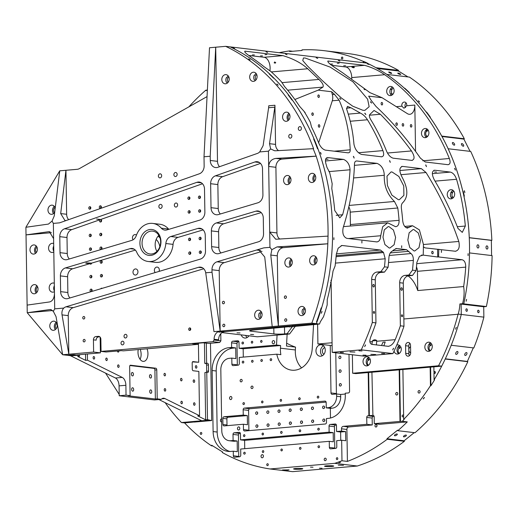 <?xml version="1.0" encoding="UTF-8"?>
<svg xmlns="http://www.w3.org/2000/svg" width="518" height="518" viewBox="0 0 518 518"><rect width="100%" height="100%" fill="white"/><g stroke="black" fill="none" stroke-linecap="round" stroke-linejoin="round"><path stroke-width="0.78" d="M371.918 344.386L372.416 340.87C373.828 339.607 375.259 339.484 376.709 340.501L376.431 344.917M375.686 354.532L370.81 354.364L375.686 354.532M372.416 340.87L376.709 340.559M354.895 352.059L350.019 351.897L354.895 352.059M233.21 47.85L234.622 48.55L233.009 47.876M266.2 51.768L267.612 52.467L266.006 51.794M265.138 54.727L266.854 54.578L264.97 54.675M285.632 54.079L287.043 54.778L285.437 54.099M316.368 57.725L317.774 58.424L316.168 57.751M338.513 60.353L339.925 61.053L338.312 60.379M337.451 63.313L339.167 63.164L337.283 63.261M367.437 63.792L368.848 64.491L367.236 63.811M339.84 98.122L340.902 99.45L339.633 98.174M370.571 101.774L371.633 103.101L370.364 101.826M364.937 113.196L365.889 114.633L364.724 113.248M321.943 311.46L321.367 313.267L322.034 311.48M456.17 327.395L455.594 329.202L456.261 327.421M393.46 348.251L392.689 349.954L393.596 348.297M365.443 344.923L364.672 346.626L365.579 344.969M468.13 253.697L468.091 255.607L468.084 253.697M401.696 245.81L401.657 247.721L401.644 245.81M333.903 237.762L333.864 239.672L333.857 237.762M441.465 250.531L441.427 252.447L441.42 250.531M361.927 241.09L361.888 243L361.875 241.084M320.551 152.434L321.147 154.157L320.37 152.467M353.541 156.352L354.137 158.074L353.36 156.384M389.698 160.645L390.294 162.367L389.517 160.677M425.854 164.938L426.45 166.66L425.673 164.97M454.778 168.369L455.374 170.098L454.597 168.402M402.02 316.699A0.958 0.563 85 0 0 402.085 316.699A0.958 0.563 85 0 0 402.57 315.753A0.958 0.563 85 0 0 401.987 314.789A0.958 0.563 85 0 0 401.923 314.789A0.958 0.563 85 0 0 401.444 315.734A0.958 0.563 85 0 0 402.02 316.699M373.996 313.371A0.958 0.563 85 0 0 374.067 313.371A0.958 0.563 85 0 0 374.546 312.425A0.958 0.563 85 0 0 373.97 311.46A0.958 0.563 85 0 0 373.899 311.46A0.958 0.563 85 0 0 373.42 312.406A0.958 0.563 85 0 0 373.996 313.371M401.605 290.294A1.263 0.738 85 0 0 401.696 290.294A1.263 0.738 85 0 0 402.331 289.044A1.263 0.738 85 0 0 401.567 287.775A1.263 0.738 85 0 0 401.476 287.775A1.263 0.738 85 0 0 400.841 289.018A1.263 0.738 85 0 0 401.605 290.294M373.582 286.966A1.263 0.738 85 0 0 373.672 286.966A1.263 0.738 85 0 0 374.307 285.716A1.263 0.738 85 0 0 373.543 284.447A1.263 0.738 85 0 0 373.452 284.447A1.263 0.738 85 0 0 372.824 285.696A1.263 0.738 85 0 0 373.582 286.966M253.606 334.563L250.557 334.46L253.606 334.563M240.048 332.957L236.998 332.847L240.048 332.957M366.025 355.231L362.976 355.128L366.025 355.231M343.428 352.551L340.378 352.441L343.428 352.551M362.011 350.932L358.968 350.828L362.011 350.932M381.539 345.525L383.009 342.223L385.191 342.029L383.851 345.797M384.609 353.613L381.565 353.509L384.609 353.613M411.117 127.098A1.263 0.738 85 0 0 411.208 127.098A1.263 0.738 85 0 0 411.836 125.848A1.263 0.738 85 0 0 411.078 124.579A1.263 0.738 85 0 0 410.988 124.579A1.263 0.738 85 0 0 410.353 125.822A1.263 0.738 85 0 0 411.117 127.098M402.978 126.133A1.263 0.738 85 0 0 403.069 126.133A1.263 0.738 85 0 0 403.703 124.883A1.263 0.738 85 0 0 402.939 123.614A1.263 0.738 85 0 0 402.849 123.608A1.263 0.738 85 0 0 402.214 124.857A1.263 0.738 85 0 0 402.978 126.133M396.652 125.382A1.263 0.738 85 0 0 396.743 125.382A1.263 0.738 85 0 0 397.377 124.132A1.263 0.738 85 0 0 396.613 122.863A1.263 0.738 85 0 0 396.523 122.857A1.263 0.738 85 0 0 395.888 124.106A1.263 0.738 85 0 0 396.652 125.382M312.594 115.397A1.263 0.738 85 0 0 312.684 115.397A1.263 0.738 85 0 0 313.312 114.154A1.263 0.738 85 0 0 312.555 112.879A1.263 0.738 85 0 0 312.464 112.879A1.263 0.738 85 0 0 311.83 114.128A1.263 0.738 85 0 0 312.594 115.397M305.18 113.183A1.263 0.738 85 0 0 304.416 111.914A1.263 0.738 85 0 0 304.403 111.914M254.409 54.973L252.402 54.908L254.409 54.973M262.548 55.944L260.535 55.873L262.548 55.944M275.744 62.678L275.077 63.144L274.177 62.814L274.682 61.94L275.744 62.678M330.335 64.2L332.666 64.096L330.206 64.096M345.7 65.812L343.693 65.747L345.7 65.812M352.35 66.764C354.189 66.887 354.688 67.223 353.852 67.767C352.033 67.45 351.534 67.12 352.35 66.764L351.832 66.984M354.37 67.424L353.852 67.767M409.919 343.363A3.069 2.467 -83.2 0 0 408.747 346.089L408.864 353.723A3.069 2.467 -83.2 0 0 409.485 355.646M405.704 353.347A3.069 2.467 -83.2 0 0 407.815 356.177A3.069 2.467 -83.2 0 0 408.229 356.183A3.069 2.467 -83.2 0 0 410.657 352.913L410.534 345.286A3.069 2.467 -83.2 0 0 408.424 342.456A3.069 2.467 -83.2 0 0 405.581 345.713L405.704 353.347L408.864 353.723M404.189 108.139L406.669 105.776A3.069 2.467 -83.2 0 0 404.642 102.059A3.069 2.467 -83.2 0 0 404.234 102.052A3.069 2.467 -83.2 0 0 401.923 106.19L403.813 108.139M432.478 253.833A1.263 0.738 85 0 0 432.569 253.833A1.263 0.738 85 0 0 433.203 252.583A1.263 0.738 85 0 0 432.439 251.314A1.263 0.738 85 0 0 432.349 251.314A1.263 0.738 85 0 0 431.714 252.564A1.263 0.738 85 0 0 432.478 253.833M381.895 104.966A1.263 0.738 85 0 0 381.986 104.966A1.263 0.738 85 0 0 382.621 103.717A1.263 0.738 85 0 0 381.857 102.447A1.263 0.738 85 0 0 381.766 102.447A1.263 0.738 85 0 0 381.131 103.691A1.263 0.738 85 0 0 381.895 104.966M318.622 97.455A1.263 0.738 85 0 0 318.712 97.455A1.263 0.738 85 0 0 319.347 96.206A1.263 0.738 85 0 0 318.583 94.936A1.263 0.738 85 0 0 318.492 94.93A1.263 0.738 85 0 0 317.864 96.18A1.263 0.738 85 0 0 318.622 97.455M319.094 127.214A1.263 0.738 85 0 0 319.185 127.214A1.263 0.738 85 0 0 319.813 125.971A1.263 0.738 85 0 0 319.056 124.696A1.263 0.738 85 0 0 318.965 124.696A1.263 0.738 85 0 0 318.33 125.945A1.263 0.738 85 0 0 319.094 127.214M325.667 159.194L328.082 159.207L325.634 159.285M434.537 172.015L436.551 172.086L434.537 172.015M394.049 351.146A4.604 3.704 -83.2 0 0 397.034 354.04A4.604 3.704 -83.2 0 0 397.649 354.047A4.604 3.704 -83.2 0 0 401.288 349.527A4.604 3.704 -83.2 0 0 398.115 344.897A4.604 3.704 -83.2 0 0 397.507 344.891A4.604 3.704 -83.2 0 0 396.769 345.046M428.626 351.353A4.604 3.704 -83.2 0 0 432.265 346.833A4.604 3.704 -83.2 0 0 429.092 342.204A4.604 3.704 -83.2 0 0 428.477 342.197A4.604 3.704 -83.2 0 0 424.844 346.717A4.604 3.704 -83.2 0 0 428.01 351.346A4.604 3.704 -83.2 0 0 428.626 351.353M425.265 137.665A4.604 3.704 -83.2 0 0 428.904 133.145A4.604 3.704 -83.2 0 0 425.738 128.522A4.604 3.704 -83.2 0 0 425.123 128.509A4.604 3.704 -83.2 0 0 421.484 133.035A4.604 3.704 -83.2 0 0 424.65 137.658A4.604 3.704 -83.2 0 0 425.265 137.665M364.937 89.802A4.604 3.704 -83.2 0 0 364.005 89.148M390.488 95.61A4.604 3.704 -83.2 0 0 394.127 91.084A4.604 3.704 -83.2 0 0 390.954 86.461A4.604 3.704 -83.2 0 0 390.339 86.448A4.604 3.704 -83.2 0 0 386.706 90.974A4.604 3.704 -83.2 0 0 389.873 95.597A4.604 3.704 -83.2 0 0 390.488 95.61M451.042 198.854A4.604 3.704 -83.2 0 0 454.681 194.334A4.604 3.704 -83.2 0 0 451.515 189.705A4.604 3.704 -83.2 0 0 450.9 189.698A4.604 3.704 -83.2 0 0 447.261 194.218A4.604 3.704 -83.2 0 0 450.427 198.847A4.604 3.704 -83.2 0 0 451.042 198.854M366.815 365.902A4.604 3.704 -83.2 0 0 370.454 361.383A4.604 3.704 -83.2 0 0 367.288 356.753A4.604 3.704 -83.2 0 0 366.673 356.747A4.604 3.704 -83.2 0 0 363.034 361.266A4.604 3.704 -83.2 0 0 366.2 365.896A4.604 3.704 -83.2 0 0 366.815 365.902M392.022 171.97L398.866 176.463L403.736 185.891L403.898 195.351L399.32 199.715L398.329 199.695L391.854 195.118L387.412 185.528L386.978 176.204L391.038 171.95L392.022 171.97M395.487 226.664L387.717 222.792L382.685 226.735L380.711 235.742C380.426 239.75 379.066 241.802 376.638 241.893L346.769 238.351C343.363 236.791 342.152 233.249 343.149 227.719C350.097 205.601 353.872 184.369 354.474 164.018C354.565 161.933 355.387 160.923 356.934 160.994L377.065 163.384C381.617 165.326 384.026 169.295 384.291 175.285C383.864 185.612 387.244 194.347 394.451 201.483L397.785 207.996A210.91 169.762 96.8 0 1 399.087 220.312C399.158 224.43 397.954 226.547 395.487 226.664L395.972 226.67M438.772 249.275A210.91 169.762 -83.2 0 1 438.552 256.934L462.056 259.725C464.529 260.424 465.753 262.891 465.727 267.12A210.91 169.762 96.8 0 1 463.642 286.551C464.523 292.107 464.154 297.831 462.548 303.71L463.772 303.859A210.91 169.762 -83.2 0 0 367.107 63.138L230.167 46.879A210.91 169.762 96.8 0 1 269.671 74.009L269.218 73.957A210.91 169.762 -83.2 0 1 273.543 78.166L273.99 78.218A210.91 169.762 96.8 0 1 288.591 94.949L288.137 94.898A210.91 169.762 96.8 0 1 291.938 100.026L292.392 100.078A210.91 169.762 96.8 0 1 314.096 139.051L313.643 138.999A210.91 169.762 96.8 0 1 317.521 148.808L317.974 148.867A210.91 169.762 96.8 0 1 321.626 307.919L321.173 307.867A210.91 169.762 96.8 0 1 316.517 321.898L316.971 321.95A210.91 169.762 96.8 0 1 316.336 323.666L319.502 324.041A210.91 169.762 -83.2 0 0 320.312 321.833L323.517 316.712A210.91 169.762 -83.2 0 0 327.175 304.927L327.253 299.514A210.91 169.762 -83.2 0 0 328.865 293.039L332.142 276.709A210.91 169.762 -83.2 0 0 333.029 271.056L335.088 266.032A210.91 169.762 -83.2 0 0 336.273 254.461L338.118 248.271L341.828 245.519L342.515 245.532L380.49 250.039L383.54 252.551L385.198 258.78A210.91 169.762 96.8 0 1 384.473 266.835L388.086 267.262A210.91 169.762 -83.2 0 0 388.934 257.485C389.219 254.383 390.235 252.324 391.984 251.308L394.256 249.566L396.723 248.504L406.513 249.663L411.014 253.567C412.671 254.973 413.448 257.245 413.338 260.386A210.91 169.762 96.8 0 1 412.49 270.156L416.109 270.59A210.91 169.762 -83.2 0 0 416.835 262.535L419.243 256.792L420.098 256.002L423.187 255.109A210.91 169.762 96.8 0 0 423.426 244.392L419.392 229.888L412.574 225.744L407.232 228.056C404.759 227.357 403.25 224.916 402.706 220.739A210.91 169.762 -83.2 0 0 401.398 208.424C401.081 205.562 401.599 203.587 402.946 202.493C408.352 196.853 408.106 188.494 402.208 177.415C398.983 171.076 399.113 167.411 402.603 166.414L421.38 168.648L426.036 172.513C439.698 194.561 450.621 217.541 458.799 241.453C459.971 247.235 458.806 250.498 455.303 251.236L425.608 247.954A6.902 4.04 -95 0 1 423.413 246.626M463.642 286.551L417.741 290.546A28.762 16.835 85 0 0 408.055 275.906M462.548 303.71L459.887 303.943A28.762 16.835 -95 0 1 458.171 314.083L458.067 314.258A210.91 169.762 96.8 0 1 438.552 365.773L352.661 373.245L352.376 354.934A6.902 4.04 85 0 0 352.37 354.752M403.859 318.978L458.067 314.258M305.16 58.022L330.219 67.126L353.023 81.85L367.625 99.178L369.146 106.714L364.873 110.353L362.963 110.308L352.745 106.196L341.362 97.967L321.529 79.863L307.096 65.592L302.765 60.561L303.451 57.958L305.16 58.022M388.973 226.612L393.434 230.018L395.603 237.399L394.133 244.716L389.944 248.005L389.18 247.992L384.919 244.561L382.983 237.186L384.272 229.875L388.209 226.599L388.973 226.612M413.824 229.565L418.291 232.97L420.461 240.346L418.984 247.662L414.801 250.952L414.037 250.939L409.777 247.513L407.841 240.132L409.129 232.828L413.066 229.552L413.824 229.565M406.669 105.776L414.827 105.063A9.971 5.834 -95 0 1 409.816 114.303A9.971 5.834 -95 0 1 409.11 114.29A9.971 5.834 -95 0 1 407.388 113.649L382.103 97.727L370.027 92.696L342.864 72.928C335.489 67.884 325.285 61.733 328.645 61.066L327.7 61.143M294.859 99.488L318.188 90.138L322.941 87.108L287.645 90.177M318.188 90.138L331.63 91.738L334.524 94.393L339.109 100.188C345.623 114.828 349.326 131.365 350.22 149.806C350.278 151.865 349.52 152.868 347.947 152.81L325.349 150.129C322.63 149.294 320.422 146.911 318.732 142.994A210.91 169.762 -83.2 0 0 311.506 126.968L310.321 122.222A210.91 169.762 -83.2 0 0 304.034 111.305L299.572 106.287A210.91 169.762 -83.2 0 0 284.531 86.519L281.578 81.928A210.91 169.762 96.8 0 0 270.752 71.406L263.915 66.595A210.91 169.762 96.8 0 0 254.047 59.207C249.294 55.704 242.353 51.431 245.668 51.211L244.723 51.295M348.42 152.823L347.947 152.81M245.079 51.191L282.912 55.633C293.136 58.689 301.418 63.06 307.744 68.758L271.328 71.924M281.837 82.66L318.9 79.435L307.744 68.758M318.9 79.435C322.533 82.861 323.879 85.418 322.941 87.108M457.99 228.444C451.443 211.726 443.531 195.5 434.259 179.765C431.565 174.21 431.747 171.031 434.816 170.241L450.395 172.093C453.088 172.863 455.141 175.252 456.539 179.273A210.91 169.762 96.8 0 1 465.339 226.036L462.283 232.394L457.99 228.444M434.304 170.234L433.903 170.318M327.441 157.537L343.499 159.402C347.436 161.02 349.624 164.478 350.064 169.774C349.177 184.298 346.697 199.288 342.631 214.743L339.808 217.851L334.732 210.528A210.91 169.762 -83.2 0 0 331.785 188.63L332.174 183.748A210.91 169.762 -83.2 0 0 329.623 172.507L326.942 167.333A210.91 169.762 -83.2 0 0 325.926 163.766C324.909 159.797 325.576 157.725 327.92 157.55L327.007 157.627M370.111 114.232L374.035 110.483L380.367 114.258C391.498 125.583 401.864 137.814 411.473 150.939C414.788 156.332 414.899 159.486 411.797 160.392L393.143 158.178C390.423 157.343 388.215 154.96 386.519 151.042A210.91 169.762 -83.2 0 0 371.076 120.182C369.23 117.191 368.907 115.21 370.111 114.232M412.27 160.405L411.797 160.392M377.13 241.9L376.638 241.893M356.462 160.981L356.021 161.072M381.39 156.786L361.383 154.409C357.401 152.661 354.921 149.229 353.943 144.108C352.881 131.611 350.459 120.008 346.684 109.311L347.436 106.384L351.01 107.802L360.373 113.079C363.228 114.53 365.585 116.751 367.463 119.755A210.91 169.762 96.8 0 1 382.906 150.608C384.278 154.487 383.78 156.546 381.39 156.786L381.87 156.792M328.049 61.04L364.53 65.326C371.905 67.372 378.613 70.506 384.654 74.715A210.91 169.762 96.8 0 1 449.339 158.502C450.718 162.38 450.213 164.433 447.83 164.672L425.233 161.992L420.389 158.132C407.109 139.057 392.307 121.814 375.99 106.423L371.095 100.252L368.661 96.134L382.103 97.727M448.303 164.679L447.83 164.672M396.231 248.491L395.739 248.588M422.002 255.018L421.51 255.115M407.724 228.069L407.232 228.056M402.078 166.407L401.592 166.505M455.795 251.243L455.303 251.236M292.21 325.673L316.336 323.666A210.91 169.762 -83.2 0 0 230.167 46.879L225.647 46.342A210.91 169.762 96.8 0 1 313.604 148.737L313.163 148.685L316.168 156.151A210.91 169.762 96.8 0 1 328.043 236.124L327.823 243.784A210.91 169.762 96.8 0 1 311.817 323.128L316.336 323.666L218.803 332.155M332.064 342.754L317.916 343.984L332.109 345.668M368.816 357.388A4.604 3.704 -83.2 0 0 366.226 361.26A4.604 3.704 -83.2 0 0 367.838 365.637M453.043 190.339A4.604 3.704 -83.2 0 0 450.459 194.211A4.604 3.704 -83.2 0 0 452.065 198.588M392.489 87.089A4.604 3.704 -83.2 0 0 389.899 90.967A4.604 3.704 -83.2 0 0 391.504 95.338M427.266 129.15A4.604 3.704 -83.2 0 0 424.682 133.029A4.604 3.704 -83.2 0 0 426.288 137.399M430.62 342.838A4.604 3.704 -83.2 0 0 428.036 346.71A4.604 3.704 -83.2 0 0 429.642 351.087M399.65 345.532A4.604 3.704 -83.2 0 0 397.06 349.41A4.604 3.704 -83.2 0 0 398.666 353.781M486.37 306.539L463.772 303.859A210.91 169.762 96.8 0 0 469.502 252.92L492.1 255.607A210.91 169.762 96.8 0 1 486.37 306.539L483.708 306.773L461.117 304.085L463.772 303.859L461.117 304.085L461.279 314.452L461.117 304.085L459.887 303.943M438.552 365.773L441.712 366.148A210.91 169.762 -83.2 0 0 461.279 314.452A210.91 169.762 96.8 0 1 451.217 345.26L473.815 347.941A210.91 169.762 96.8 0 0 483.877 317.139L458.171 314.083M441.712 366.148L355.827 373.62L352.661 373.245M406.144 102.965A3.069 2.467 -83.2 0 0 405.549 107.569M295.415 326.139L289.575 333.993L257.362 336.797L222.054 332.601M317.605 324.203L317.916 343.984M392.903 353.587A210.91 169.762 -83.2 0 0 403.975 326.23L400.356 325.803A210.91 169.762 96.8 0 1 395.228 339.653C393.395 343.764 391.032 345.985 388.137 346.309L371.872 344.379C369.587 343.44 369.237 340.902 370.823 336.752A210.91 169.762 -83.2 0 0 375.951 322.902L372.338 322.474A210.91 169.762 96.8 0 1 361.266 349.831L392.903 353.587L363.85 356.119L332.213 352.363L331.08 280.121M388.655 346.315L388.137 346.309M438.552 256.934L437.716 257.006L437.593 249.372M423.187 255.109L437.716 257.006M331.63 91.738A33.359 19.529 85 0 0 332.342 94.587L334.524 94.393M339.109 100.188L332.303 100.777A6.902 4.04 85 0 0 332.342 94.587M332.303 100.777L318.648 142.78M256.086 79.778A3.257 2.622 96.8 0 1 256.714 74.514M261.066 317.78A3.257 2.622 96.8 0 1 261.694 312.509M314.75 180.899A3.257 2.622 96.8 0 1 315.371 175.634M316.045 263.319A3.257 2.622 96.8 0 1 316.666 258.055M304.435 314.005A3.257 2.622 96.8 0 1 305.057 308.734M291.265 265.475A3.257 2.622 96.8 0 1 291.887 260.211M289.97 183.055A3.257 2.622 96.8 0 1 290.592 177.791M288.973 119.716A3.257 2.622 96.8 0 1 289.601 114.446M228.211 82.207A3.257 2.622 96.8 0 1 228.833 76.936M289.297 326.67L252.745 330.128A7.666 0.751 -0.9 0 0 249.598 330.788A7.666 0.751 -0.9 0 0 251.075 331.203L273.892 333.916A7.666 0.751 -0.9 0 0 284.609 333.909L287.089 333.696L292.521 326.385M319.502 324.041L289.297 326.949M414.827 105.063L415.559 151.36M416.109 270.59L412.483 275.466L408.864 275.039L412.49 270.156M400.356 325.803L399.682 282.711A6.902 5.556 96.8 0 1 405.147 275.356L408.767 275.79L412.483 275.466M408.767 275.79A6.902 5.556 -83.2 0 0 403.295 283.139L399.682 282.711M403.975 326.23L403.295 283.139M465.727 267.12L417.443 271.322L417.741 290.546M417.443 271.322A6.902 4.04 85 0 0 416.472 266.899M351.761 79.112L351.741 77.583A9.971 5.834 85 0 0 345.707 66.964L331.773 65.307M372.338 322.474L371.659 279.383A6.902 5.556 96.8 0 1 377.13 272.034L380.847 271.71L384.473 266.835M361.266 349.831L332.213 352.363M388.086 267.262L384.46 272.138L380.743 272.462A6.902 5.556 -83.2 0 0 375.278 279.817L375.951 322.902M405.147 275.356L408.864 275.039M397.785 207.996L350.2 212.14L350.395 224.547A6.902 4.04 -95 0 1 350.317 226.049M350.2 212.14A6.902 4.04 85 0 0 348.808 206.935M269.884 70.888A9.971 5.834 85 0 0 264.089 57.271L248.802 55.458M289.575 333.993L287.089 333.696M383.009 342.223L385.191 342.029M275.492 62.931L274.294 62.872M384.46 272.138L380.847 271.71M136.448 235.127A3.069 2.467 -83.2 0 0 135.302 234.602A3.069 2.467 -83.2 0 0 134.887 234.596A3.069 2.467 -83.2 0 0 132.666 236.564A3.069 2.467 -83.2 0 0 133.081 239.789M159.045 271.406A3.069 2.467 -83.2 0 0 157.213 267.081A3.069 2.467 -83.2 0 0 156.805 267.074A3.069 2.467 -83.2 0 0 154.519 269.237A3.069 2.467 -83.2 0 0 155.232 272.546M135.522 275.039A3.069 2.467 -83.2 0 0 137.95 272.028A3.069 2.467 -83.2 0 0 135.839 268.939A3.069 2.467 -83.2 0 0 135.431 268.939A3.069 2.467 -83.2 0 0 133.003 271.95A3.069 2.467 -83.2 0 0 135.114 275.032A3.069 2.467 -83.2 0 0 135.522 275.039M290.333 138.151A1.917 1.541 -83.2 0 0 291.848 136.266A1.917 1.541 -83.2 0 0 290.527 134.337A1.917 1.541 -83.2 0 0 290.268 134.337A1.917 1.541 -83.2 0 0 288.753 136.221A1.917 1.541 -83.2 0 0 290.074 138.144A1.917 1.541 -83.2 0 0 290.333 138.151M299.883 130.439A1.917 1.541 -83.2 0 0 301.398 128.555A1.917 1.541 -83.2 0 0 300.077 126.632A1.917 1.541 -83.2 0 0 299.818 126.625A1.917 1.541 -83.2 0 0 298.303 128.509A1.917 1.541 -83.2 0 0 299.624 130.439A1.917 1.541 -83.2 0 0 299.883 130.439M248.841 58.974L250.155 59.907L248.64 59.02M277.052 84.013L278.172 85.269L276.845 84.071M122.539 344.871A1.839 1.483 -83.2 0 0 123.996 343.065A1.839 1.483 -83.2 0 0 122.727 341.213A1.839 1.483 -83.2 0 0 122.481 341.213A1.839 1.483 -83.2 0 0 121.024 343.02A1.839 1.483 -83.2 0 0 122.293 344.871A1.839 1.483 -83.2 0 0 122.539 344.871M125.531 337.995A1.839 1.483 -83.2 0 0 126.988 336.188A1.839 1.483 -83.2 0 0 125.719 334.337A1.839 1.483 -83.2 0 0 125.473 334.33A1.839 1.483 -83.2 0 0 124.022 336.143A1.839 1.483 -83.2 0 0 125.285 337.989A1.839 1.483 -83.2 0 0 125.531 337.995M150.233 229.48A13.041 10.496 96.8 0 1 160.968 241.537A13.041 10.496 96.8 0 1 150.641 255.426A13.041 10.496 96.8 0 1 139.905 243.369A13.041 10.496 96.8 0 1 150.233 229.48M151.521 254.008A11.506 9.259 -83.2 0 0 160.619 242.702A11.506 9.259 -83.2 0 0 152.7 231.138A11.506 9.259 -83.2 0 0 151.165 231.112A11.506 9.259 -83.2 0 0 142.068 242.418A11.506 9.259 -83.2 0 0 149.987 253.982A11.506 9.259 -83.2 0 0 151.521 254.008M102.182 288.358A1.263 1.017 -83.2 0 0 100.803 288.766M91.116 291.628A1.263 1.017 -83.2 0 0 91.077 289.109A1.263 1.017 -83.2 0 0 91.116 291.628M200.324 253.47A1.263 1.017 -83.2 0 0 200.285 250.952A1.263 1.017 -83.2 0 0 200.324 253.47M189.795 254.383A1.263 1.017 -83.2 0 0 189.75 251.865A1.263 1.017 -83.2 0 0 189.795 254.383M101.437 276.975A1.263 1.017 -83.2 0 0 101.398 274.456A1.263 1.017 -83.2 0 0 101.437 276.975M90.903 277.894A1.263 1.017 -83.2 0 0 90.864 275.375A1.263 1.017 -83.2 0 0 90.903 277.894M200.11 239.73A1.263 1.017 -83.2 0 0 200.071 237.212A1.263 1.017 -83.2 0 0 200.11 239.73M189.575 240.65A1.263 1.017 -83.2 0 0 189.536 238.131A1.263 1.017 -83.2 0 0 189.575 240.65M101.217 263.241A1.263 1.017 -83.2 0 0 101.178 260.722A1.263 1.017 -83.2 0 0 101.217 263.241M89.828 263.668A1.263 1.017 -83.2 0 0 91.66 263.118L86.344 262.904L85.761 263.183L89.828 263.668L72.656 268.784A7.666 6.171 -83.2 0 0 67.618 276.754L67.871 292.508A7.666 6.171 -83.2 0 0 69.962 297.954M101.004 249.501A1.263 1.017 -83.2 0 0 100.965 246.982A1.263 1.017 -83.2 0 0 101.004 249.501M90.469 250.421A1.263 1.017 -83.2 0 0 90.43 247.902A1.263 1.017 -83.2 0 0 90.469 250.421M199.676 212.257A1.263 1.017 -83.2 0 0 199.637 209.738A1.263 1.017 -83.2 0 0 199.676 212.257M189.148 213.176A1.263 1.017 -83.2 0 0 189.102 210.658A1.263 1.017 -83.2 0 0 189.148 213.176M100.79 235.768A1.263 1.017 -83.2 0 0 100.751 233.249A1.263 1.017 -83.2 0 0 100.79 235.768M90.255 236.681A1.263 1.017 -83.2 0 0 90.216 234.162A1.263 1.017 -83.2 0 0 90.255 236.681M199.462 198.524A1.263 1.017 -83.2 0 0 199.424 196.005A1.263 1.017 -83.2 0 0 199.462 198.524M188.928 199.436A1.263 1.017 -83.2 0 0 188.889 196.918A1.263 1.017 -83.2 0 0 188.928 199.436M100.039 219.71A1.263 1.017 -83.2 0 0 100.57 222.028A1.263 1.017 -83.2 0 0 100.621 219.509L96.555 219.023L100.039 219.71L71.795 229.623A7.666 6.171 -83.2 0 0 67.003 237.516L67.256 253.529A7.666 6.171 -83.2 0 0 69.354 258.981M100.356 208.294A1.263 1.017 -83.2 0 0 100.317 205.775A1.263 1.017 -83.2 0 0 100.356 208.294M89.821 209.207A1.263 1.017 -83.2 0 0 89.782 206.688A1.263 1.017 -83.2 0 0 89.821 209.207M84.156 341.906A1.263 1.017 -83.2 0 0 84.117 339.394A1.263 1.017 -83.2 0 0 84.156 341.906M83.793 319.017A1.263 1.017 -83.2 0 0 83.754 316.498A1.263 1.017 -83.2 0 0 83.793 319.017M223.821 326.696A1.263 1.017 -83.2 0 0 223.782 324.177A1.263 1.017 -83.2 0 0 223.821 326.696M223.459 303.801A1.263 1.017 -83.2 0 0 223.42 301.282A1.263 1.017 -83.2 0 0 223.459 303.801M285.774 321.309A1.263 1.017 -83.2 0 0 285.735 318.79A1.263 1.017 -83.2 0 0 285.774 321.309M285.412 298.413A1.263 1.017 -83.2 0 0 285.373 295.895A1.263 1.017 -83.2 0 0 285.412 298.413M189.743 330.426A1.263 1.017 -83.2 0 0 189.705 327.907A1.263 1.017 -83.2 0 0 189.743 330.426M160.056 177.875A2.033 1.638 -83.2 0 0 161.661 175.88A2.033 1.638 -83.2 0 0 160.263 173.834A2.033 1.638 -83.2 0 0 159.991 173.834A2.033 1.638 -83.2 0 0 158.385 175.829A2.033 1.638 -83.2 0 0 159.784 177.875A2.033 1.638 -83.2 0 0 160.056 177.875M160.535 208.404A2.033 1.638 -83.2 0 0 162.14 206.41A2.033 1.638 -83.2 0 0 160.742 204.364A2.033 1.638 -83.2 0 0 160.47 204.357A2.033 1.638 -83.2 0 0 158.864 206.358A2.033 1.638 -83.2 0 0 160.263 208.398A2.033 1.638 -83.2 0 0 160.535 208.404M175.544 176.528A2.033 1.638 -83.2 0 0 177.15 174.534A2.033 1.638 -83.2 0 0 175.751 172.488A2.033 1.638 -83.2 0 0 175.479 172.488A2.033 1.638 -83.2 0 0 173.873 174.482A2.033 1.638 -83.2 0 0 175.272 176.528A2.033 1.638 -83.2 0 0 175.544 176.528M176.023 207.058A2.033 1.638 -83.2 0 0 177.629 205.057A2.033 1.638 -83.2 0 0 176.23 203.017A2.033 1.638 -83.2 0 0 175.958 203.011A2.033 1.638 -83.2 0 0 174.352 205.011A2.033 1.638 -83.2 0 0 175.751 207.051A2.033 1.638 -83.2 0 0 176.023 207.058M53.574 330.316A4.604 3.704 -83.2 0 0 57.213 325.796A4.604 3.704 -83.2 0 0 54.047 321.166A4.604 3.704 -83.2 0 0 53.432 321.16A4.604 3.704 -83.2 0 0 49.793 325.68A4.604 3.704 -83.2 0 0 52.959 330.309A4.604 3.704 -83.2 0 0 53.574 330.316M34.389 293.777A4.604 3.704 -83.2 0 0 38.028 289.258A4.604 3.704 -83.2 0 0 34.861 284.628A4.604 3.704 -83.2 0 0 34.246 284.622A4.604 3.704 -83.2 0 0 30.607 289.141A4.604 3.704 -83.2 0 0 33.774 293.771A4.604 3.704 -83.2 0 0 34.389 293.777M54.299 283.242A4.604 3.704 -83.2 0 0 53.445 283.009A4.604 3.704 -83.2 0 0 52.83 283.003A4.604 3.704 -83.2 0 0 49.191 287.522A4.604 3.704 -83.2 0 0 52.363 292.152A4.604 3.704 -83.2 0 0 52.972 292.158A4.604 3.704 -83.2 0 0 54.435 291.66M53.678 243.564A4.604 3.704 -83.2 0 0 52.823 243.324A4.604 3.704 -83.2 0 0 52.208 243.318A4.604 3.704 -83.2 0 0 48.569 247.837A4.604 3.704 -83.2 0 0 51.735 252.467A4.604 3.704 -83.2 0 0 52.35 252.473A4.604 3.704 -83.2 0 0 53.814 251.975M33.767 254.092A4.604 3.704 -83.2 0 0 37.406 249.572A4.604 3.704 -83.2 0 0 34.233 244.943A4.604 3.704 -83.2 0 0 33.625 244.936A4.604 3.704 -83.2 0 0 29.986 249.456A4.604 3.704 -83.2 0 0 33.152 254.085A4.604 3.704 -83.2 0 0 33.767 254.092M55.219 208.113A4.604 3.704 -83.2 0 0 52.221 205.167A4.604 3.704 -83.2 0 0 51.606 205.16A4.604 3.704 -83.2 0 0 47.967 209.68A4.604 3.704 -83.2 0 0 51.14 214.31A4.604 3.704 -83.2 0 0 51.755 214.316A4.604 3.704 -83.2 0 0 54.727 212.173M287.348 184.641A4.604 3.704 -83.2 0 0 290.986 180.122A4.604 3.704 -83.2 0 0 287.82 175.498A4.604 3.704 -83.2 0 0 287.205 175.485A4.604 3.704 -83.2 0 0 283.566 180.011A4.604 3.704 -83.2 0 0 286.732 184.635A4.604 3.704 -83.2 0 0 287.348 184.641M312.127 182.485A4.604 3.704 -83.2 0 0 315.766 177.965A4.604 3.704 -83.2 0 0 312.6 173.342A4.604 3.704 -83.2 0 0 311.985 173.329A4.604 3.704 -83.2 0 0 308.346 177.849A4.604 3.704 -83.2 0 0 311.512 182.478A4.604 3.704 -83.2 0 0 312.127 182.485M288.643 267.068A4.604 3.704 -83.2 0 0 292.281 262.542A4.604 3.704 -83.2 0 0 289.115 257.919A4.604 3.704 -83.2 0 0 288.5 257.906A4.604 3.704 -83.2 0 0 284.861 262.432A4.604 3.704 -83.2 0 0 288.027 267.055A4.604 3.704 -83.2 0 0 288.643 267.068M301.813 315.591A4.604 3.704 -83.2 0 0 305.452 311.072A4.604 3.704 -83.2 0 0 302.285 306.442A4.604 3.704 -83.2 0 0 301.67 306.436A4.604 3.704 -83.2 0 0 298.031 310.955A4.604 3.704 -83.2 0 0 301.198 315.585A4.604 3.704 -83.2 0 0 301.813 315.591M313.422 264.912A4.604 3.704 -83.2 0 0 317.061 260.386A4.604 3.704 -83.2 0 0 313.895 255.762A4.604 3.704 -83.2 0 0 313.28 255.75A4.604 3.704 -83.2 0 0 309.641 260.276A4.604 3.704 -83.2 0 0 312.807 264.899A4.604 3.704 -83.2 0 0 313.422 264.912M286.35 121.303A4.604 3.704 -83.2 0 0 289.989 116.777A4.604 3.704 -83.2 0 0 286.823 112.153A4.604 3.704 -83.2 0 0 286.208 112.147A4.604 3.704 -83.2 0 0 282.569 116.667A4.604 3.704 -83.2 0 0 285.735 121.29A4.604 3.704 -83.2 0 0 286.35 121.303M253.464 81.371A4.604 3.704 -83.2 0 0 257.103 76.845A4.604 3.704 -83.2 0 0 253.937 72.222A4.604 3.704 -83.2 0 0 253.321 72.209A4.604 3.704 -83.2 0 0 249.682 76.735A4.604 3.704 -83.2 0 0 252.849 81.358A4.604 3.704 -83.2 0 0 253.464 81.371M225.589 83.793A4.604 3.704 -83.2 0 0 229.228 79.273A4.604 3.704 -83.2 0 0 226.055 74.644A4.604 3.704 -83.2 0 0 225.447 74.637A4.604 3.704 -83.2 0 0 221.808 79.157A4.604 3.704 -83.2 0 0 224.974 83.787A4.604 3.704 -83.2 0 0 225.589 83.793M258.443 319.366A4.604 3.704 -83.2 0 0 262.082 314.847A4.604 3.704 -83.2 0 0 258.916 310.217A4.604 3.704 -83.2 0 0 258.301 310.211A4.604 3.704 -83.2 0 0 254.662 314.73A4.604 3.704 -83.2 0 0 257.828 319.36A4.604 3.704 -83.2 0 0 258.443 319.366M201.411 182.854L196.911 182.317A7.666 6.171 96.8 0 1 198.2 182.038A7.666 6.171 96.8 0 1 199.223 182.051A7.666 6.171 96.8 0 1 204.513 189.128L204.875 212.121A7.666 6.171 96.8 0 1 199.838 220.092L166.861 229.921A7.666 6.171 96.8 0 1 165.818 230.121A7.666 6.171 96.8 0 1 164.795 230.102A7.666 6.171 96.8 0 1 161.338 228.192L168.57 229.053A7.666 6.171 -83.2 0 0 168.829 229.332M259.408 162.497L254.908 161.966A7.666 6.171 96.8 0 1 256.196 161.687A7.666 6.171 96.8 0 1 257.219 161.7A7.666 6.171 96.8 0 1 262.509 168.777L262.917 194.826A7.666 6.171 96.8 0 1 257.886 202.797L218.363 214.575A7.666 6.171 96.8 0 1 216.304 214.756A7.666 6.171 96.8 0 1 211.014 207.679L218.24 208.54A7.666 6.171 -83.2 0 0 220.338 213.986M259.958 211.635L255.931 211.156A7.666 6.171 96.8 0 1 256.967 210.956A7.666 6.171 96.8 0 1 257.996 210.975A7.666 6.171 96.8 0 1 263.286 218.052L263.532 233.799A7.666 6.171 96.8 0 1 258.495 241.776L218.978 253.548A7.666 6.171 96.8 0 1 216.912 253.736A7.666 6.171 96.8 0 1 211.622 246.659L218.855 247.513A7.666 6.171 -83.2 0 0 220.946 252.965M101.055 351.405L106.022 351.994L121.51 350.647L123.323 350.861L197.818 344.379L192.392 343.732L203.237 342.793L208.657 343.434L219.671 342.476L212.892 341.673L101.055 351.405L100.861 339.193A3.069 2.467 -83.2 0 0 98.744 336.363A3.069 2.467 -83.2 0 0 98.336 336.357L95.856 336.57A3.069 2.467 -83.2 0 0 93.428 339.84L93.622 352.052L68.836 354.208L62.037 314.886C61.623 312.082 62.199 309.809 63.772 308.074A7.666 6.171 96.8 0 1 66.039 306.792L198.498 267.32A7.666 6.171 96.8 0 1 199.54 267.12A7.666 6.171 96.8 0 1 200.563 267.139A7.666 6.171 96.8 0 1 205.717 272.792L213.973 331.643L220.169 331.106L219.218 270.629L211.985 269.774A7.666 6.171 96.8 0 1 217.023 261.797L263.753 247.876L269.949 247.332L271.84 249.702L277.02 246.898L327.777 243.784M260.787 250.531L256.682 250.039L258.747 249.857L264.737 257.019L272.209 326.573L220.169 331.106L212.024 272.248L205.717 272.792M201.916 228.93L197.889 228.451A7.666 6.171 96.8 0 1 198.925 228.257A7.666 6.171 96.8 0 1 199.948 228.27A7.666 6.171 96.8 0 1 205.245 235.347L205.491 251.1A7.666 6.171 96.8 0 1 200.453 259.071L67.994 298.543A7.666 6.171 96.8 0 1 65.928 298.724A7.666 6.171 96.8 0 1 60.638 291.647L67.871 292.508M203.147 229.901L178.075 237.374A7.666 6.171 -83.2 0 0 173.07 244.379L165.838 243.518A19.172 15.43 96.8 0 1 150.738 261.532A19.172 15.43 96.8 0 1 148.18 261.493A19.172 15.43 96.8 0 1 136.72 252.195A7.666 6.171 96.8 0 0 132.142 248.478A7.666 6.171 96.8 0 0 130.076 248.659L65.423 267.929L72.656 268.784M173.07 244.379A19.172 15.43 96.8 0 1 157.971 262.386A19.172 15.43 96.8 0 1 155.406 262.348L148.18 261.493M66.039 306.792L73.271 307.653A7.666 6.171 -83.2 0 0 68.234 315.624L68.836 354.208L62.646 354.746L67.165 355.283L73.977 354.694L76.237 354.959L100.401 352.855L100.149 337.153M292.217 325.764L224.689 331.643A7.666 6.171 -83.2 0 0 218.609 339.814L214.089 339.277L214.102 340.041L220.882 340.844L220.772 333.728M220.882 340.844L219.671 342.476M91.453 277.648A1.263 1.017 96.8 0 1 91.673 275.783M101.554 249.255A1.263 1.017 96.8 0 1 101.774 247.39M90.805 236.435A1.263 1.017 96.8 0 1 91.026 234.57M90.372 208.961A1.263 1.017 96.8 0 1 90.592 207.096M100.906 208.048A1.263 1.017 96.8 0 1 101.127 206.183M101.12 221.782A1.263 1.017 96.8 0 1 101.34 219.917M101.334 235.522A1.263 1.017 96.8 0 1 101.554 233.657M91.019 250.175A1.263 1.017 96.8 0 1 91.239 248.31M91.233 263.908A1.263 1.017 96.8 0 1 91.006 263.04M101.768 262.995A1.263 1.017 96.8 0 1 101.988 261.13M101.981 276.729A1.263 1.017 96.8 0 1 102.201 274.864M91.667 291.381A1.263 1.017 96.8 0 1 91.887 289.517M197.818 344.379L197.798 343.266M156.941 251.353A11.506 9.259 96.8 0 1 158.845 235.321M35.528 253.386A4.604 3.704 96.8 0 1 36.292 246.244L36.292 246.069M36.15 293.071A4.604 3.704 96.8 0 1 36.914 285.93L36.914 285.755M53.509 213.61A4.604 3.704 96.8 0 1 54.28 206.468L54.273 206.293M53.801 251.334A4.604 3.704 96.8 0 1 53.717 246.063M54.422 291.019A4.604 3.704 96.8 0 1 54.345 285.748M55.335 329.61A4.604 3.704 96.8 0 1 56.099 322.474L56.099 322.293M290.404 266.362A4.604 3.704 96.8 0 1 291.168 259.22L291.168 259.039M259.142 313.358L259.641 313.312A4.604 3.704 96.8 0 1 261.059 311.447M260.204 318.661A4.604 3.704 96.8 0 1 259.712 317.897L259.259 317.838A4.604 3.704 96.8 0 1 259.188 313.26L259.641 313.312M227.35 83.087A4.604 3.704 96.8 0 1 226.852 82.323L226.398 82.271A4.604 3.704 -83.2 0 1 226.327 77.687L226.78 77.745A4.604 3.704 96.8 0 1 228.205 75.881M255.225 80.666A4.604 3.704 96.8 0 1 254.733 79.895L254.28 79.843A4.604 3.704 -83.2 0 1 254.208 75.265L254.655 75.317A4.604 3.704 96.8 0 1 256.08 73.452M288.112 120.597A4.604 3.704 96.8 0 1 288.882 113.455L288.876 113.28M288.597 95.5L288.591 94.949M289.109 183.942A4.604 3.704 96.8 0 1 289.873 176.8L289.873 176.619M303.574 314.886A4.604 3.704 96.8 0 1 303.075 314.122L302.622 314.063A4.604 3.704 96.8 0 1 302.551 309.486L303.004 309.544A4.604 3.704 96.8 0 1 304.429 307.679M316.971 321.95L316.951 320.7M321.147 307.964L321.626 307.919M226.288 77.784L226.78 77.745M269.308 74.042L269.671 74.009M254.163 75.363L254.655 75.317M261.189 212.6L223.64 223.795A7.666 6.171 -83.2 0 0 218.609 231.766L211.376 230.905L211.622 246.659M211.376 230.905A7.666 6.171 96.8 0 1 216.414 222.934L223.64 223.795M255.931 211.156L216.414 222.934M260.489 163.403L222.649 176.683A7.666 6.171 -83.2 0 0 217.864 184.57L210.632 183.715L211.014 207.679M210.632 183.715A7.666 6.171 96.8 0 1 215.423 175.822L222.649 176.683M254.908 161.966L215.423 175.822M67.003 237.516L59.777 236.655L60.023 252.674L67.256 253.529M59.777 236.655A7.666 6.171 96.8 0 1 64.562 228.768L71.795 229.623M196.911 182.317L64.562 228.768M60.023 252.674A7.666 6.171 96.8 0 0 65.32 259.751A7.666 6.171 96.8 0 0 67.379 259.563L131.74 240.384A7.666 6.171 96.8 0 0 136.253 235.671A19.172 15.43 96.8 0 1 152.7 223.413A19.172 15.43 96.8 0 1 161.338 228.192M67.618 276.754L60.392 275.9L60.638 291.647M60.392 275.9A7.666 6.171 96.8 0 1 65.423 267.929M165.838 243.518A7.666 6.171 96.8 0 1 170.843 236.512L178.075 237.374M197.889 228.451L170.843 236.512M328.043 236.124L275.731 239.238L269.71 232.07L268.441 151.178L270.636 148.912L269.522 143.687L274.812 107.194L268.615 107.731L263.118 145.655L259.686 151.936L268.441 151.178M259.686 151.936A7.666 6.171 96.8 0 1 257.355 153.432L217.871 167.288A7.666 6.171 96.8 0 1 215.559 167.554A7.666 6.171 96.8 0 1 210.269 160.476L210.204 156.242L204.008 156.786L204.15 165.896A7.666 6.171 96.8 0 1 199.365 173.783L59.557 222.85L53.36 223.387L52.046 221.076L48.459 224.08L25.9 227.266L59.751 170.823L54.273 215.876L52.046 221.076M50.181 231.902L48.575 231.714L49.391 231.701L53.6 238.649L53.36 223.387M53.6 238.649L54.707 308.864L53.341 311.357L56.048 316.64L62.646 354.746L27.24 312.743L52.629 310.528M63.772 308.074L54.707 308.864M212.024 272.248L211.985 269.774M281.986 159.13L316.168 156.151L275.861 158.404L281.986 159.13A7.666 6.171 -83.2 0 0 275.906 167.301L276.942 232.932L269.71 232.07L269.949 247.332M270.636 148.912L274.534 150.732L275.744 150.77L313.163 148.685M54.468 293.602C54.228 298.245 52.629 301.023 49.683 301.923L27.124 305.108L25.9 227.266M27.124 305.108L27.24 312.743L49.799 309.557L50.609 309.544L53.341 311.357M48.575 231.714L26.023 234.9L51.405 232.686M210.269 160.476L217.502 161.331L215.708 47.209L209.512 47.747L204.008 156.786M210.204 156.242L215.708 47.209L225.647 46.342M66.207 220.513L64.957 220.526L60.684 213.571L65.948 170.286L77.188 169.308A7.666 6.171 96.8 0 0 79.403 168.609L206.306 97.021A7.666 6.171 96.8 0 0 207.051 96.529M60.684 213.571L66.641 214.277L65.948 170.286L59.751 170.823M311.817 323.128L278.399 326.036L277.298 255.827L270.778 255.05L271.84 249.702M272.209 326.573L278.399 326.036L270.778 255.05M93.622 352.052L100.401 352.855M315.184 264.206A4.604 3.704 96.8 0 1 315.948 257.064L315.948 256.883M302.512 309.583L303.004 309.544M313.889 181.779A4.604 3.704 96.8 0 1 314.653 174.644L314.653 174.462M314.115 140.119L314.096 139.051M217.864 184.57L218.24 208.54M152.7 223.413L159.933 224.268A19.172 15.43 96.8 0 1 168.57 229.053M202.493 183.754L100.621 219.509M218.609 231.766L218.855 247.513M135.334 250.11L91.66 263.118M212.892 341.673L214.102 340.041M214.089 339.277A7.666 6.171 96.8 0 1 220.169 331.106L224.689 331.643M73.271 307.653L203.755 268.764M66.641 214.277A7.666 6.171 -83.2 0 0 68.661 219.651M277.02 246.898L283.372 247.656L327.823 243.784M283.372 247.656A7.666 6.171 -83.2 0 0 277.298 255.827M217.023 261.797L224.255 262.658L262.011 251.405M224.255 262.658A7.666 6.171 -83.2 0 0 219.218 270.629M256.682 250.039L263.753 247.876M269.522 143.687L275.55 144.405L274.935 105.245A7.666 4.487 -95 0 1 274.812 107.194M275.55 144.405A7.666 6.171 -83.2 0 0 278.548 150.615M217.502 161.331A7.666 6.171 -83.2 0 0 219.522 166.705M268.615 107.731A7.666 4.487 85 0 0 268.738 105.782L274.935 105.245M276.942 232.932A7.666 6.171 -83.2 0 0 279.862 239.089M275.906 167.301L268.68 166.44C269.069 161.81 271.464 159.13 275.861 158.404M288.882 113.455L288.429 113.403A4.604 3.704 96.8 0 1 288.766 113.157M315.948 257.064L315.501 257.012A4.604 3.704 96.8 0 1 315.838 256.766M291.168 259.22L290.715 259.168A4.604 3.704 96.8 0 1 291.058 258.922M314.653 174.644L314.206 174.585A4.604 3.704 96.8 0 1 314.543 174.346M289.873 176.8L289.42 176.742A4.604 3.704 96.8 0 1 289.763 176.502M54.163 206.17A4.604 3.704 -83.2 0 0 53.827 206.417L54.28 206.468M36.182 245.946A4.604 3.704 -83.2 0 0 35.839 246.192L36.292 246.244M36.804 285.632A4.604 3.704 -83.2 0 0 36.461 285.878L36.914 285.93M55.989 322.17A4.604 3.704 -83.2 0 0 55.646 322.416L56.099 322.474M200.874 253.224A1.263 1.017 96.8 0 1 201.094 251.359M190.339 254.137A1.263 1.017 96.8 0 1 190.559 252.272M200.654 239.484A1.263 1.017 96.8 0 1 200.88 237.62M190.125 240.404A1.263 1.017 96.8 0 1 190.346 238.539M200.226 212.011A1.263 1.017 96.8 0 1 200.447 210.146M189.692 212.93A1.263 1.017 96.8 0 1 189.912 211.066M200.006 198.277A1.263 1.017 96.8 0 1 200.233 196.413M189.478 199.19A1.263 1.017 96.8 0 1 189.698 197.326M93.428 339.84L96.141 340.164A3.069 2.467 96.8 0 1 98.569 336.894L99.773 336.791M190.294 330.18A1.263 1.017 96.8 0 1 190.514 328.315M164.718 373.349A1.263 0.738 -95 0 1 165.482 374.618A1.263 0.738 -95 0 1 164.847 375.867A1.263 0.738 -95 0 1 164.756 375.867A1.263 0.738 -95 0 1 163.992 374.598A1.263 0.738 -95 0 1 164.627 373.349A1.263 0.738 -95 0 1 164.718 373.349M164.957 388.61A1.263 0.738 -95 0 1 165.721 389.886A1.263 0.738 -95 0 1 165.087 391.129A1.263 0.738 -95 0 1 164.996 391.129A1.263 0.738 -95 0 1 164.232 389.86A1.263 0.738 -95 0 1 164.866 388.61A1.263 0.738 -95 0 1 164.957 388.61M118.868 350.88A1.263 0.738 -95 0 1 118.233 352.13A1.263 0.738 -95 0 1 118.143 352.13A1.263 0.738 -95 0 1 117.392 351.003M118.344 364.873A1.263 0.738 -95 0 1 119.108 366.142A1.263 0.738 -95 0 1 118.473 367.391A1.263 0.738 -95 0 1 118.382 367.391A1.263 0.738 -95 0 1 117.625 366.116A1.263 0.738 -95 0 1 118.253 364.873A1.263 0.738 -95 0 1 118.344 364.873M106.507 358.061A1.263 0.738 -95 0 1 107.271 359.33A1.263 0.738 -95 0 1 106.637 360.58A1.263 0.738 -95 0 1 106.546 360.58A1.263 0.738 -95 0 1 105.789 359.304A1.263 0.738 -95 0 1 106.417 358.055A1.263 0.738 -95 0 1 106.507 358.061M93.855 356.559A1.263 0.738 -95 0 1 94.619 357.828A1.263 0.738 -95 0 1 93.985 359.078A1.263 0.738 -95 0 1 93.894 359.078A1.263 0.738 -95 0 1 93.13 357.802A1.263 0.738 -95 0 1 93.764 356.552A1.263 0.738 -95 0 1 93.855 356.559M181.261 378.36A1.263 0.738 -95 0 1 182.025 379.629A1.263 0.738 -95 0 1 181.391 380.879A1.263 0.738 -95 0 1 181.3 380.879A1.263 0.738 -95 0 1 180.536 379.61A1.263 0.738 -95 0 1 181.171 378.36A1.263 0.738 -95 0 1 181.261 378.36M193.913 379.862A1.263 0.738 -95 0 1 194.677 381.131A1.263 0.738 -95 0 1 194.043 382.381A1.263 0.738 -95 0 1 193.952 382.381A1.263 0.738 -95 0 1 193.188 381.112A1.263 0.738 -95 0 1 193.823 379.862A1.263 0.738 -95 0 1 193.913 379.862M194.276 402.758A1.263 0.738 -95 0 1 195.04 404.027A1.263 0.738 -95 0 1 194.405 405.277A1.263 0.738 -95 0 1 194.315 405.277A1.263 0.738 -95 0 1 193.551 404.001A1.263 0.738 -95 0 1 194.185 402.758A1.263 0.738 -95 0 1 194.276 402.758M181.617 401.256A1.263 0.738 -95 0 1 182.381 402.525A1.263 0.738 -95 0 1 181.747 403.775A1.263 0.738 -95 0 1 181.656 403.775A1.263 0.738 -95 0 1 180.899 402.499A1.263 0.738 -95 0 1 181.527 401.256A1.263 0.738 -95 0 1 181.617 401.256M196.154 368.168A1.263 0.738 85 0 0 196.244 368.175A1.263 0.738 85 0 0 196.879 366.925A1.263 0.738 85 0 0 196.115 365.65A1.263 0.738 85 0 0 196.024 365.65A1.263 0.738 85 0 0 195.39 366.899A1.263 0.738 85 0 0 196.154 368.168M156.151 239.471A10.93 6.397 -95 0 1 159.842 246.652M147.028 348.802A8.437 4.94 -95 0 1 143.7 361.383A8.437 4.94 -95 0 1 143.097 361.376A8.437 4.94 -95 0 1 138.248 349.559M140.087 359.337A8.437 4.94 85 0 0 140.21 349.391M150.473 374.631A1.729 1.01 -95 0 1 151.509 376.366A1.729 1.01 -95 0 1 150.647 378.069A1.729 1.01 -95 0 1 150.524 378.062A1.729 1.01 -95 0 1 149.482 376.327A1.729 1.01 -95 0 1 150.349 374.631A1.729 1.01 -95 0 1 150.473 374.631M132.394 372.481A1.729 1.01 -95 0 1 133.43 374.216A1.729 1.01 -95 0 1 132.569 375.919A1.729 1.01 -95 0 1 132.446 375.919A1.729 1.01 -95 0 1 131.404 374.184A1.729 1.01 -95 0 1 132.271 372.481A1.729 1.01 -95 0 1 132.394 372.481M150.712 389.892A1.729 1.01 -95 0 1 151.748 391.627A1.729 1.01 -95 0 1 150.887 393.33A1.729 1.01 -95 0 1 150.764 393.324A1.729 1.01 -95 0 1 149.721 391.595A1.729 1.01 -95 0 1 150.589 389.892A1.729 1.01 -95 0 1 150.712 389.892M132.634 387.749A1.729 1.01 -95 0 1 133.67 389.478A1.729 1.01 -95 0 1 132.809 391.181A1.729 1.01 -95 0 1 132.686 391.181A1.729 1.01 -95 0 1 131.643 389.445A1.729 1.01 -95 0 1 132.511 387.742A1.729 1.01 -95 0 1 132.634 387.749M100.738 206.792L101.269 207.498M70.772 355.879A6.902 4.04 85 0 0 69.872 355.607L76.69 355.011A6.902 4.04 -95 0 1 77.583 355.283L70.772 355.879L115.423 378.01L122.242 377.415L87.484 360.191L87.387 353.988M119.224 395.746L154.474 399.928L161.292 399.339L157.219 398.854L156.766 369.852A1.535 0.9 85 0 0 155.84 368.22L130.53 365.216A1.535 0.9 85 0 0 130.419 365.209A1.535 0.9 85 0 0 129.649 366.634L130.109 395.635L126.036 395.15L125.88 385.282L119.069 385.871L119.224 395.746L126.036 395.15M119.069 385.871A7.666 4.487 85 0 0 115.423 378.01M76.69 355.011L73.666 354.72L67.165 355.283L69.872 355.607M79.5 354.675L79.526 356.248L77.583 355.283M122.242 377.415A7.666 4.487 -95 0 1 125.88 385.282M161.292 399.339A7.666 4.487 -95 0 1 163.338 398.232A7.666 4.487 -95 0 1 164.873 398.543L161.875 398.808M198.413 343.214L198.711 362.263L193.065 361.596A1.535 0.9 85 0 0 192.955 361.59A1.535 0.9 85 0 0 192.184 363.014L192.282 369.12A1.535 0.9 85 0 0 193.208 370.752L198.854 371.425L199.553 415.727L164.873 398.543M210.483 343.279L211.694 420.558L207.511 419.671L206.766 372.364L207.673 372.468A1.535 0.9 85 0 0 207.776 372.468A1.535 0.9 85 0 0 208.547 371.05L208.456 364.944A1.535 0.9 85 0 0 207.524 363.312L206.624 363.202L206.306 343.156M158.249 235.968A7.647 4.474 85 0 0 159.965 237.743M158.884 399.546L201.716 420.771L181.429 422.539L184.596 422.915L194.347 421.969M198.711 362.263L192.469 361.907M206.339 372.397A1.535 0.9 85 0 0 206.688 371.212L206.598 365.106A1.535 0.9 85 0 0 205.665 363.474L204.765 363.364L204.442 342.935M204.765 363.364L206.624 363.202M130.109 395.635L128.25 395.797L155.361 399.015L157.219 398.854M105.568 373.128L119.205 394.405M79.526 356.248L77.668 356.41L85.625 360.353L87.484 360.191M199.553 415.727L197.695 415.889L205.652 419.833L207.511 419.671M201.716 420.771L208.534 420.182M56.197 328.729A3.257 2.622 96.8 0 1 56.818 323.459M37.011 292.191A3.257 2.622 96.8 0 1 37.633 286.92M36.389 252.506A3.257 2.622 96.8 0 1 37.011 247.235M54.371 212.73A3.257 2.622 96.8 0 1 54.999 207.459M194.347 422.066L211.694 420.558M181.429 422.539A210.91 169.762 96.8 0 1 165.164 402.661M155.361 399.015L154.908 370.014A1.535 0.9 85 0 0 153.982 368.382L129.94 365.527M206.766 372.364L204.908 372.526L205.652 419.833M85.625 360.353L85.528 354.15M402.849 416.912A0.958 0.771 -83.2 0 0 402.816 415.009A0.958 0.771 -83.2 0 0 402.849 416.912M418.512 100.809L419.632 102.065L418.304 100.868M464.426 190.779L464.86 192.586L464.27 190.799M466.537 299.378L466.161 301.256L466.576 299.385M424.268 397.513L423.2 398.957L424.449 397.597M340.339 462.257L338.83 462.781L340.52 462.341M473.277 347.882L467.378 361.428L467.825 361.7L445.227 359.019A210.91 169.762 96.8 0 1 434.078 379.875L433.967 372.954A0.958 0.771 -83.2 0 0 435.437 372.5A0.958 0.771 -83.2 0 0 433.954 372.144L433.87 366.828M201.062 434.382A0.958 0.771 -83.2 0 0 201.029 432.472A0.958 0.771 -83.2 0 0 201.062 434.382M342.139 58.974A0.958 0.771 -83.2 0 0 342.107 57.071A0.958 0.771 -83.2 0 0 342.139 58.974M325.233 460.69A1.263 1.017 -83.2 0 0 325.194 458.171A1.263 1.017 -83.2 0 0 325.233 460.69M241.174 381.895A1.263 1.017 -83.2 0 0 241.135 379.377A1.263 1.017 -83.2 0 0 241.174 381.895M252.026 388.591A1.263 1.017 -83.2 0 0 251.988 386.072A1.263 1.017 -83.2 0 0 252.026 388.591M273.459 343.803A1.612 1.295 -83.2 0 0 273.407 340.598A1.612 1.295 -83.2 0 0 273.459 343.803M230.821 396.432A1.612 1.295 96.8 0 1 230.652 399.631A1.612 1.295 96.8 0 1 230.821 396.432M221.594 418.797A1.612 1.295 -83.2 0 0 221.646 421.995M262.302 454.623A1.612 1.295 96.8 0 1 262.14 457.828A1.612 1.295 96.8 0 1 262.302 454.623M238.714 426.851A1.612 1.295 96.8 0 1 238.552 430.05A1.612 1.295 96.8 0 1 238.714 426.851M241.168 334.874A5.75 4.63 -83.2 0 0 244.749 338.04A5.75 4.63 -83.2 0 0 245.519 338.047A5.75 4.63 -83.2 0 0 248.977 335.8M320.707 356.229A5.75 4.63 -83.2 0 0 325.259 350.576A5.75 4.63 -83.2 0 0 321.296 344.794A5.75 4.63 -83.2 0 0 320.525 344.781A5.75 4.63 -83.2 0 0 315.98 350.433A5.75 4.63 -83.2 0 0 319.943 356.216A5.75 4.63 -83.2 0 0 320.707 356.229M310.457 467.119L313.014 467.21L310.457 467.119M319.496 468.194L322.054 468.278L319.496 468.194M397.002 433.987A1.612 0.609 153.2 0 0 395.253 434.544A1.612 0.609 153.2 0 0 394.451 435.612A1.612 0.609 153.2 0 0 394.774 435.78A1.612 0.609 153.2 0 0 396.516 435.224A1.612 0.609 153.2 0 0 397.325 434.155A1.612 0.609 153.2 0 0 397.002 433.987M406.041 435.055A1.612 0.609 153.2 0 0 404.293 435.619A1.612 0.609 153.2 0 0 403.49 436.68A1.612 0.609 153.2 0 0 403.813 436.855A1.612 0.609 153.2 0 0 405.555 436.298A1.612 0.609 153.2 0 0 406.365 435.23A1.612 0.609 153.2 0 0 406.041 435.055M457.446 351.495A1.612 0.894 121.7 0 0 455.95 352.648A1.612 0.894 121.7 0 0 455.969 354.312A1.612 0.894 121.7 0 0 456.19 354.383A1.612 0.894 121.7 0 0 457.679 353.231A1.612 0.894 121.7 0 0 457.659 351.567A1.612 0.894 121.7 0 0 457.446 351.495M466.485 352.57A1.612 0.894 121.7 0 0 464.989 353.716A1.612 0.894 121.7 0 0 465.009 355.38A1.612 0.894 121.7 0 0 465.229 355.458A1.612 0.894 121.7 0 0 466.718 354.306A1.612 0.894 121.7 0 0 466.699 352.641A1.612 0.894 121.7 0 0 466.485 352.57M478.865 246.516A1.612 0.945 85 0 0 477.777 244.8A1.612 0.945 85 0 0 476.968 246.296A1.612 0.945 85 0 0 478.056 248.012A1.612 0.945 85 0 0 478.865 246.516M487.904 247.591A1.612 0.945 85 0 0 486.816 245.875A1.612 0.945 85 0 0 486.007 247.364A1.612 0.945 85 0 0 487.095 249.087A1.612 0.945 85 0 0 487.904 247.591M452.861 142.502A1.612 0.738 51.1 0 0 452.518 142.579A1.612 0.738 51.1 0 0 452.751 144.01A1.612 0.738 51.1 0 0 454.202 145.163A1.612 0.738 51.1 0 0 454.545 145.085A1.612 0.738 51.1 0 0 454.312 143.654A1.612 0.738 51.1 0 0 452.861 142.502M461.894 143.577A1.612 0.738 51.1 0 0 461.557 143.654A1.612 0.738 51.1 0 0 461.791 145.085A1.612 0.738 51.1 0 0 463.241 146.238A1.612 0.738 51.1 0 0 463.584 146.16A1.612 0.738 51.1 0 0 463.351 144.729A1.612 0.738 51.1 0 0 461.894 143.577M389.057 71.996A1.612 0.337 23.5 0 0 388.72 72.06A1.612 0.337 23.5 0 0 389.627 72.805A1.612 0.337 23.5 0 0 391.336 73.407A1.612 0.337 23.5 0 0 391.673 73.342A1.612 0.337 23.5 0 0 390.766 72.598A1.612 0.337 23.5 0 0 389.057 71.996M398.096 73.07A1.612 0.337 23.5 0 0 397.759 73.135A1.612 0.337 23.5 0 0 398.666 73.88A1.612 0.337 23.5 0 0 400.375 74.475A1.612 0.337 23.5 0 0 400.712 74.417A1.612 0.337 23.5 0 0 399.799 73.673A1.612 0.337 23.5 0 0 398.096 73.07M252.046 343.156A0.958 0.771 -83.2 0 0 252.013 341.252A0.958 0.771 -83.2 0 0 252.046 343.156M252.344 362.237A0.958 0.771 -83.2 0 0 252.311 360.327A0.958 0.771 -83.2 0 0 252.344 362.237M318.823 447.675A0.958 0.771 -83.2 0 0 318.797 445.765A0.958 0.771 -83.2 0 0 318.823 447.675M300.239 449.294A0.958 0.771 -83.2 0 0 300.207 447.384A0.958 0.771 -83.2 0 0 300.239 449.294M281.656 450.906A0.958 0.771 -83.2 0 0 281.624 449.002A0.958 0.771 -83.2 0 0 281.656 450.906M281.378 433.359A0.958 0.771 -83.2 0 0 281.345 431.449A0.958 0.771 -83.2 0 0 281.378 433.359M299.961 431.74A0.958 0.771 -83.2 0 0 299.935 429.83A0.958 0.771 -83.2 0 0 299.961 431.74M280.873 401.301A0.958 0.771 -83.2 0 0 280.847 399.397A0.958 0.771 -83.2 0 0 280.873 401.301M263.066 452.525A0.958 0.771 -83.2 0 0 263.04 450.621A0.958 0.771 -83.2 0 0 263.066 452.525M262.794 434.971A0.958 0.771 -83.2 0 0 262.762 433.067A0.958 0.771 -83.2 0 0 262.794 434.971M262.289 402.92A0.958 0.771 -83.2 0 0 262.257 401.016A0.958 0.771 -83.2 0 0 262.289 402.92M318.551 430.121A0.958 0.771 -83.2 0 0 318.518 428.211A0.958 0.771 -83.2 0 0 318.551 430.121M318.046 398.07A0.958 0.771 -83.2 0 0 318.013 396.16A0.958 0.771 -83.2 0 0 318.046 398.07M299.462 399.689A0.958 0.771 -83.2 0 0 299.43 397.779A0.958 0.771 -83.2 0 0 299.462 399.689M244.483 454.144A0.958 0.771 -83.2 0 0 244.451 452.233A0.958 0.771 -83.2 0 0 244.483 454.144M244.205 436.59A0.958 0.771 -83.2 0 0 244.179 434.686A0.958 0.771 -83.2 0 0 244.205 436.59M243.706 404.539A0.958 0.771 -83.2 0 0 243.674 402.628A0.958 0.771 -83.2 0 0 243.706 404.539M261.337 342.346A0.958 0.771 -83.2 0 0 261.305 340.443A0.958 0.771 -83.2 0 0 261.337 342.346M270.927 360.619A0.958 0.771 -83.2 0 0 270.901 358.709A0.958 0.771 -83.2 0 0 270.927 360.619M261.635 361.428A0.958 0.771 -83.2 0 0 261.609 359.518A0.958 0.771 -83.2 0 0 261.635 361.428M243.052 363.047A0.958 0.771 -83.2 0 0 243.02 361.137A0.958 0.771 -83.2 0 0 243.052 363.047M242.754 343.965A0.958 0.771 -83.2 0 0 242.722 342.055A0.958 0.771 -83.2 0 0 242.754 343.965M339.899 358.611A1.263 1.017 -83.2 0 0 339.86 356.093A1.263 1.017 -83.2 0 0 339.899 358.611M340.112 372.351A1.263 1.017 -83.2 0 0 340.073 369.833A1.263 1.017 -83.2 0 0 340.112 372.351M323.62 408.56A1.263 1.017 -83.2 0 0 323.582 406.041A1.263 1.017 -83.2 0 0 323.62 408.56M323.828 421.529A1.263 1.017 -83.2 0 0 323.789 419.01A1.263 1.017 -83.2 0 0 323.828 421.529M312.471 409.531A1.263 1.017 -83.2 0 0 312.432 407.012A1.263 1.017 -83.2 0 0 312.471 409.531M312.678 422.5A1.263 1.017 -83.2 0 0 312.639 419.981A1.263 1.017 -83.2 0 0 312.678 422.5M301.321 410.496A1.263 1.017 -83.2 0 0 301.282 407.977A1.263 1.017 -83.2 0 0 301.321 410.496M301.521 423.471A1.263 1.017 -83.2 0 0 301.482 420.953A1.263 1.017 -83.2 0 0 301.521 423.471M290.171 411.467A1.263 1.017 -83.2 0 0 290.132 408.948A1.263 1.017 -83.2 0 0 290.171 411.467M290.371 424.443A1.263 1.017 -83.2 0 0 290.333 421.924A1.263 1.017 -83.2 0 0 290.371 424.443M279.021 412.438A1.263 1.017 -83.2 0 0 278.975 409.919A1.263 1.017 -83.2 0 0 279.021 412.438M279.221 425.414A1.263 1.017 -83.2 0 0 279.183 422.895A1.263 1.017 -83.2 0 0 279.221 425.414M267.864 413.409A1.263 1.017 -83.2 0 0 267.825 410.891A1.263 1.017 -83.2 0 0 267.864 413.409M268.071 426.385A1.263 1.017 -83.2 0 0 268.033 423.866A1.263 1.017 -83.2 0 0 268.071 426.385M340.332 386.085A1.263 1.017 -83.2 0 0 340.294 383.573A1.263 1.017 -83.2 0 0 340.332 386.085M256.714 414.381A1.263 1.017 -83.2 0 0 256.675 411.862A1.263 1.017 -83.2 0 0 256.714 414.381M256.922 427.356A1.263 1.017 -83.2 0 0 256.876 424.838A1.263 1.017 -83.2 0 0 256.922 427.356M467.365 310.165A1.263 0.738 85 0 0 466.511 308.812A1.263 0.738 85 0 0 465.876 309.984A1.263 0.738 85 0 0 466.731 311.337A1.263 0.738 85 0 0 467.365 310.165M479.118 311.558A1.263 0.738 85 0 0 478.263 310.211A1.263 0.738 85 0 0 477.628 311.383A1.263 0.738 85 0 0 478.483 312.73A1.263 0.738 85 0 0 479.118 311.558M396.782 395.007A1.263 1.017 -83.2 0 0 396.743 392.489A1.263 1.017 -83.2 0 0 396.782 395.007M419.088 393.071A1.263 1.017 -83.2 0 0 419.049 390.553A1.263 1.017 -83.2 0 0 419.088 393.071M376.023 427.02A1.263 1.017 -83.2 0 0 375.984 424.501A1.263 1.017 -83.2 0 0 376.023 427.02M301.89 468.525A4.604 0.453 179.1 0 0 296.749 468.44A4.604 0.453 179.1 0 0 293.576 468.92A4.604 0.453 179.1 0 0 294.457 469.172A4.604 0.453 179.1 0 0 299.605 469.256A4.604 0.453 179.1 0 0 302.777 468.777A4.604 0.453 179.1 0 0 301.89 468.525M332.867 465.831A4.604 0.453 179.1 0 0 327.719 465.747A4.604 0.453 179.1 0 0 324.553 466.226A4.604 0.453 179.1 0 0 325.433 466.478A4.604 0.453 179.1 0 0 330.581 466.556A4.604 0.453 179.1 0 0 333.754 466.083A4.604 0.453 179.1 0 0 332.867 465.831M287.704 470.156L289.044 469.878L282.524 469.975L287.704 470.156M343.46 465.3L338.28 465.125L343.46 465.3M337.089 459.583A0.958 0.771 -83.2 0 0 337.056 457.679A0.958 0.771 -83.2 0 0 337.089 459.583M267.534 465.637A0.958 0.771 -83.2 0 0 267.502 463.727A0.958 0.771 -83.2 0 0 267.534 465.637M330.244 345.448L330.989 392.929A1.535 1.237 -83.2 0 0 332.258 394.347L336.59 393.971L336.629 396.264A10.736 8.644 96.8 0 1 328.121 407.698L326.262 407.86L326.178 402.518A1.535 1.237 -83.2 0 0 324.916 401.1L244.379 408.106A1.535 1.237 -83.2 0 0 243.162 409.744L243.246 415.086L224.041 416.757A1.535 1.237 -83.2 0 0 222.831 418.389L222.921 424.495A1.535 1.237 -83.2 0 0 224.184 425.913L243.389 424.242L243.473 429.584A1.535 1.237 -83.2 0 0 244.742 431.002L325.278 423.996A1.535 1.237 -83.2 0 0 326.489 422.364L326.431 418.544L328.289 418.382A21.478 17.282 -83.2 0 0 345.299 395.506L345.266 393.214L348.361 392.948A1.535 1.237 -83.2 0 0 349.579 391.31L348.996 354.351M414.225 432.634L404.137 440.779L404.403 441.297L387.224 439.258A210.91 169.762 96.8 0 1 347.41 461.409L346.905 429.441L341.479 428.8L341.517 431.086L336.564 431.52L336.467 425.414A1.535 1.237 -83.2 0 0 335.204 423.996L330.244 424.423A1.535 1.237 -83.2 0 0 329.034 426.061L329.124 432.167L240.533 439.873L240.443 433.767A1.535 1.237 -83.2 0 0 239.18 432.349L234.22 432.783A1.535 1.237 -83.2 0 0 233.003 434.414L233.1 440.52L230.627 440.74A10.736 8.644 96.8 0 1 229.189 440.714A10.736 8.644 96.8 0 1 221.782 430.808L220.823 369.755A10.736 8.644 96.8 0 1 229.332 358.314L231.805 358.1L231.902 364.206A1.535 1.237 -83.2 0 0 233.165 365.624L238.125 365.19A1.535 1.237 -83.2 0 0 239.335 363.558L239.238 357.452L276.8 354.183A22.242 17.903 -83.2 0 0 291.686 370.163A22.242 17.903 -83.2 0 0 312.237 348.446L313.545 324.559M341.479 428.8A2.299 1.852 96.8 0 1 343.305 426.346L348.724 426.987L372.267 424.941L366.848 424.3L343.305 426.346M368.201 372.546L368.881 415.714L367.955 415.792A1.535 1.237 -83.2 0 0 366.738 417.43L366.848 424.3M367.974 357.906L368.013 360.327A3.257 2.622 -83.2 0 0 368.084 364.925L368.091 365.507M279.163 52.7A210.91 169.762 96.8 0 1 289.64 50.913L289.646 51.541L302.039 50.46L302.026 49.838A210.91 169.762 96.8 0 1 323.996 50.667A210.91 169.762 96.8 0 1 363.319 61.415L363.338 62.691M188.882 106.85A210.91 169.762 96.8 0 1 205.84 90.164L206.106 90.682L207.394 89.64M277.072 335.081L276.521 345.04L239.096 348.297L238.999 342.191A1.535 1.237 -83.2 0 0 237.736 340.773L232.783 341.2A1.535 1.237 -83.2 0 0 231.565 342.838L231.637 347.416L229.163 347.63A21.478 17.282 -83.2 0 0 212.147 370.512L213.112 431.565A21.478 17.282 -83.2 0 0 227.926 451.379A21.478 17.282 -83.2 0 0 230.788 451.424L233.268 451.204L233.34 455.782A1.535 1.237 -83.2 0 0 234.602 457.206L239.562 456.772A1.535 1.237 -83.2 0 0 240.773 455.141L240.682 449.035L329.273 441.323L329.364 447.429A1.535 1.237 -83.2 0 0 330.633 448.847L335.586 448.413A1.535 1.237 -83.2 0 0 336.804 446.781L336.706 440.676L341.66 440.242L341.984 460.761A210.91 169.762 96.8 0 1 334.706 463.345L270.027 468.971A210.91 169.762 96.8 0 1 222.28 452.492L222.526 451.929L211.674 445.234L211.428 445.797A210.91 169.762 96.8 0 1 184.596 422.915M336.59 393.971L340.656 394.457L340.695 396.743A10.736 8.644 96.8 0 1 332.187 408.184L330.329 408.346L330.484 418.02M345.279 394.049L340.656 394.457M233.268 451.204L237.335 451.69L237.166 441.006L233.1 440.52M240.384 433.359L239.646 433.424A1.535 1.237 -83.2 0 0 238.429 435.062L238.766 456.429A1.535 1.237 -83.2 0 0 238.817 456.837M464.322 138.753A210.91 169.762 96.8 0 0 409.427 77.098L386.829 74.417A210.91 169.762 96.8 0 1 404.338 88.177L404.785 88.228A210.91 169.762 -83.2 0 1 409.259 92.424L408.806 92.372A210.91 169.762 96.8 0 1 426.146 112.024L426.599 112.076A210.91 169.762 96.8 0 1 430.406 117.262L429.953 117.21A210.91 169.762 96.8 0 1 441.724 136.072L464.322 138.753L463.888 139.102L470.072 151.353M453.995 191.414A3.257 2.622 -83.2 0 0 452.22 192.521L450.88 192.644M491.86 240.339A210.91 169.762 96.8 0 0 470.726 151.431L448.128 148.75A210.91 169.762 96.8 0 1 462.865 191.595L463.319 191.654A210.91 169.762 96.8 0 1 464.342 196.147L463.888 196.095A210.91 169.762 96.8 0 1 469.263 237.658L491.86 240.339L491.355 240.384L491.588 255.542M450.951 197.222L452.292 197.105A3.257 2.622 -83.2 0 0 453.237 197.766M363.319 61.415L363.765 61.467A210.91 169.762 -83.2 0 1 367.515 63.177L367.068 63.118A210.91 169.762 96.8 0 1 375.977 67.716L398.575 70.403L398.329 70.96L407.99 76.929M393.44 88.17A3.257 2.622 -83.2 0 0 391.666 89.277L390.319 89.394M430.154 367.152L430.445 385.709A210.91 169.762 96.8 0 1 403.684 419.418L402.894 369.528M429.785 343.356L429.817 345.778A3.257 2.622 -83.2 0 0 429.895 350.375L429.901 350.958M426.424 129.668L426.45 131.332A3.257 2.622 -83.2 0 0 426.521 135.923L426.547 137.276M390.397 93.972L391.737 93.855A3.257 2.622 -83.2 0 0 392.683 94.522M399.177 369.852L399.993 421.412L374.281 423.653L374.171 416.783A1.535 1.237 -83.2 0 0 372.908 415.365L371.924 372.222M398.808 346.05L398.847 348.472A3.257 2.622 -83.2 0 0 398.918 353.069L398.925 353.658M410.56 346.807A3.069 2.467 -83.2 0 0 408.799 349.605M408.812 350.213A3.069 2.467 -83.2 0 0 410.651 352.693M270.027 468.971L292.625 471.658L357.303 466.025L334.706 463.345M212.859 445.966L211.428 445.797M206.63 90.261L205.84 90.164M292.676 51.276L289.64 50.913M323.996 50.667L346.594 53.354A210.91 169.762 96.8 0 1 398.575 70.403M430.445 385.709L430.898 385.761A210.91 169.762 96.8 0 0 434.531 379.927L434.078 379.875M374.281 423.653L379.7 424.294L407.284 421.892L402.318 421.302A210.91 169.762 -83.2 0 0 404.131 419.47L403.684 419.418M407.284 421.892A210.91 169.762 96.8 0 1 397.837 430.691L397.578 430.173L386.965 438.74L387.224 439.258M467.825 361.7A210.91 169.762 96.8 0 1 415.009 432.731L397.837 430.691M335.774 352.784L336.415 393.576A1.535 1.237 -83.2 0 0 336.467 393.984M326.126 402.11L249.805 408.754A1.535 1.237 -83.2 0 0 248.588 410.385L248.899 430.231A1.535 1.237 -83.2 0 0 248.951 430.639M231.805 358.1L235.871 358.585L235.709 347.902L233.229 348.115A21.478 17.282 -83.2 0 0 216.22 370.992L217.178 432.044A21.478 17.282 -83.2 0 0 229.973 451.469M229.189 440.714L233.255 441.2A10.736 8.644 -83.2 0 0 234.693 441.219L237.166 441.006M244.736 448.679L244.606 440.358L333.197 432.647L333.339 441.809L329.273 441.323M243.298 357.103L243.162 348.776L280.594 345.519L280.445 348.193A22.242 17.903 96.8 0 0 280.866 354.668L276.8 354.183M333.197 432.647L329.124 432.167M240.533 439.873L244.606 440.358M301.58 367.877A22.242 17.903 96.8 0 1 295.357 349.961L295.513 347.118A88.196 70.992 96.8 0 1 286.635 343.175M295.513 347.118L286.473 346.043L287.127 334.207M483.708 306.773L483.877 317.139M404.403 441.297A210.91 169.762 96.8 0 1 357.303 466.025M347.41 461.409L341.984 460.761M376.975 425.304A1.263 1.017 -83.2 0 0 376.839 426.431M302.136 409.913A1.263 1.017 96.8 0 1 302.272 408.78M290.986 410.878A1.263 1.017 96.8 0 1 291.122 409.751M291.187 423.853A1.263 1.017 96.8 0 1 291.323 422.727M279.837 411.849A1.263 1.017 96.8 0 1 279.966 410.722M280.037 424.825A1.263 1.017 96.8 0 1 280.173 423.698M268.887 425.796A1.263 1.017 -83.2 0 1 268.874 425.058L269.075 425.084M257.666 412.665A1.263 1.017 -83.2 0 0 257.53 413.791M257.867 425.641A1.263 1.017 -83.2 0 0 257.737 426.767M313.63 420.784A1.263 1.017 -83.2 0 0 313.494 421.911M302.473 421.756A1.263 1.017 -83.2 0 0 302.344 422.882M324.572 406.844A1.263 1.017 -83.2 0 0 324.443 407.97M324.78 419.813A1.263 1.017 -83.2 0 0 324.644 420.946M276.521 345.04L280.594 345.519M330.329 408.346L326.262 407.86M243.246 415.086L247.313 415.565L228.108 417.243A1.535 1.237 -83.2 0 0 226.897 418.874L226.994 424.98A1.535 1.237 -83.2 0 0 227.137 425.66M243.389 424.242L247.462 424.728L247.313 415.565M239.096 348.297L243.162 348.776M340.76 440.326L340.63 431.999L345.584 431.572L345.726 440.727L341.66 440.242M345.584 431.572L341.517 431.086M336.564 431.52L340.63 431.999M336.415 425.006L335.67 425.071A1.535 1.237 -83.2 0 0 334.453 426.702L334.79 448.07A1.535 1.237 -83.2 0 0 334.842 448.478M231.637 347.416L235.709 347.902M238.947 341.783L238.202 341.848A1.535 1.237 -83.2 0 0 236.991 343.479L237.328 364.847A1.535 1.237 -83.2 0 0 237.38 365.255M402.318 421.302L399.993 421.412M348.724 426.987A2.299 1.852 -83.2 0 0 346.905 429.441M372.267 424.941L372.164 418.071A1.535 1.237 96.8 0 1 373.374 416.44L374.119 416.375M372.597 415.391L368.881 415.714M398.918 353.069L399.365 353.121A3.257 2.622 -83.2 0 0 399.507 353.263M400.99 347.436A3.257 2.622 -83.2 0 0 399.294 348.53L398.847 348.472M429.895 350.375L430.341 350.427M430.231 343.039L430.27 345.83L429.817 345.778M430.27 345.83A3.257 2.622 96.8 0 1 431.967 344.742M427.57 136.467A3.257 2.622 96.8 0 1 426.974 135.981L426.994 136.992M426.521 135.923L426.974 135.981M426.871 129.358L426.903 131.384L426.45 131.332M426.903 131.384A3.257 2.622 96.8 0 1 428.295 130.361M391.666 89.277L392.113 89.329A3.257 2.622 -83.2 0 0 392.191 93.907L391.737 93.855M452.22 192.521L452.674 192.579A3.257 2.622 96.8 0 0 452.745 197.157L452.292 197.105M368.084 364.925L368.538 364.976A3.257 2.622 -83.2 0 0 368.674 365.119M370.156 359.291A3.257 2.622 -83.2 0 0 368.466 360.379L368.013 360.327M404.137 440.779L386.965 438.74M467.378 361.428L445.325 358.806M491.355 240.384L469.269 237.762M463.888 139.102L441.958 136.499M398.329 70.96L377.298 68.467M324.767 347.656A3.451 2.778 -83.2 0 0 322.377 350.718A3.451 2.778 -83.2 0 0 323.983 354.247M323.472 345.797A5.75 4.63 -83.2 0 0 320.538 350.498A5.75 4.63 -83.2 0 0 322.287 355.749M248.271 335.716A3.451 2.778 -83.2 0 0 248.795 336.065M245.681 335.411A5.75 4.63 -83.2 0 0 247.099 337.568M433.954 372.144L434.408 372.196A0.958 0.771 96.8 0 0 434.421 373.005L433.967 372.954M430.607 367.113L430.898 385.761M399.631 369.813L400.44 421.464M368.421 357.588L368.466 360.379M368.654 372.507L369.334 415.766M399.255 345.739L399.294 348.53M452.674 192.579L450.841 192.735M463.319 191.654L462.891 191.686M392.113 89.329L390.281 89.491M404.785 88.228L404.428 88.261M363.765 61.467L363.791 62.743M426.599 112.076L426.605 112.633M353.237 354.856L352.376 354.934M396.309 106.676L401.923 106.19M416.744 263.668L462.056 259.725M422.811 160.807L449.339 158.502M384.654 74.715L351.741 77.583M334.285 151.191L350.22 149.806M457.316 226.735L465.339 226.036M456.539 179.273L435.062 181.138M432.349 173.659L450.395 172.093M350.064 169.774L328.93 171.613M336.188 215.307L342.631 214.743M325.459 160.968L343.499 159.402M336.085 256.682L383.54 252.551M382.77 251.573L336.176 255.627M336.331 253.885L380.49 250.039M342.515 245.532L341.148 245.649M385.198 258.78L335.431 263.112M387.483 153.03L411.473 150.939M380.367 114.258L369.392 115.216M408.89 251.308L390.287 252.926M389.251 255.458L411.014 253.567M392.761 250.861L406.513 249.663M376.722 341.265L395.228 339.653M413.338 260.386L388.539 262.542M369.897 341.854L372.429 341.634M423.426 244.528L458.799 241.453M426.036 172.513L400.848 174.708M399.877 170.519L421.38 168.648M409.285 227.318L406.008 227.603M384.291 175.285L353.587 177.959M377.065 163.384L354.435 165.352M348.472 238.552L380.711 235.742M399.087 220.312L350.395 224.547M349.151 205.426L394.451 201.483M348.277 114.135L360.373 113.079M351.01 107.802L346.393 108.204M358.404 152.745L382.906 150.608M367.463 119.755L350.246 121.251M331.119 282.465L330.458 282.524M345.707 66.964L364.53 65.326M264.089 57.271L282.912 55.633M251.055 330.322L251.075 331.203M273.808 328.295L273.892 333.916M284.505 327.363L284.609 333.909M405.581 345.713L408.747 346.089M377.13 272.034L380.743 272.462M375.278 279.817L371.659 279.383M202.525 267.8L198.498 267.32M134.104 249.139L130.076 248.659M68.234 315.624L62.037 314.886M51.405 309.745L49.799 309.557M98.336 336.357L99.145 336.454M95.856 336.57L98.569 336.894M153.982 368.382L155.84 368.22M154.908 370.014L156.766 369.852M205.665 363.474L207.524 363.312M206.688 371.212L208.547 371.05M206.598 365.106L208.456 364.944M238.766 456.429L233.34 455.782M238.429 435.062L233.003 434.414M234.693 441.219L230.627 440.74M295.357 349.961L280.445 348.193M336.415 393.576L330.989 392.929M249.805 408.754L244.379 408.106M248.588 410.385L243.162 409.744M325.323 401.146L324.916 401.1M248.899 430.231L243.473 429.584M228.108 417.243L224.041 416.757M226.994 424.98L222.921 424.495M226.897 418.874L222.831 418.389M332.187 408.184L328.121 407.698M340.695 396.743L336.629 396.264M239.581 432.4L239.18 432.349M239.646 433.424L234.22 432.783M334.79 448.07L329.364 447.429M334.453 426.702L329.034 426.061M335.606 424.041L335.204 423.996M335.67 425.071L330.244 424.423M237.328 364.847L231.902 364.206M236.991 343.479L231.565 342.838M238.144 340.818L237.736 340.773M238.202 341.848L232.783 341.2M372.164 418.071L366.738 417.43M373.374 416.44L367.955 415.792M373.316 415.41L372.908 415.365M229.163 347.63L233.229 348.115M212.147 370.512L216.22 370.992M213.112 431.565L217.178 432.044M412.503 225.751L404.733 226.424M387.717 222.792L343.486 226.638"/></g></svg>
